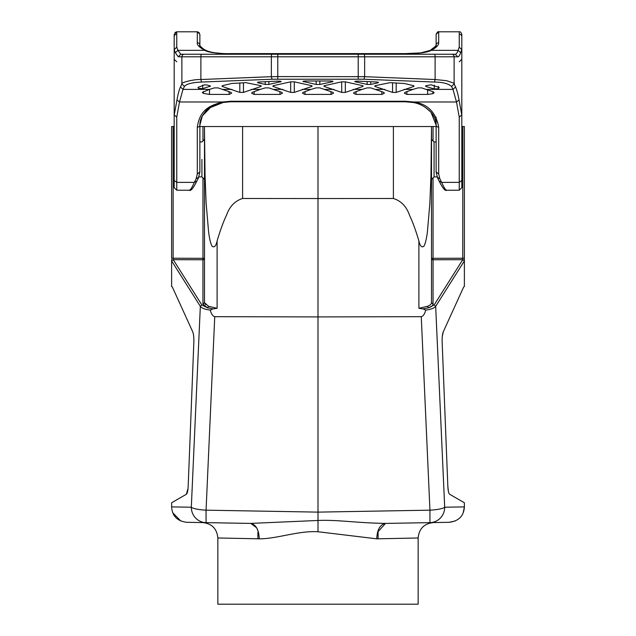 <?xml version="1.0" encoding="UTF-8"?>
<svg xmlns="http://www.w3.org/2000/svg" width="636" height="636" viewBox="0 0 636 636"><rect width="100%" height="100%" fill="white"/><g stroke="black" fill="none" stroke-linecap="round" stroke-linejoin="round"><path stroke-width="0.95" d="M210.15 306.814L209.578 306.639M197.494 31.808L199.871 34.368L199.871 45.172A2.568 2.457 180 0 0 197.303 42.723L197.303 31.8L176.752 31.8L174.185 34.368L174.185 49.64L176.752 47.167L177.881 50.339L180.791 54.235L455.209 54.235C456.195 54.267 457.165 52.971 458.119 50.339L459.248 47.167L461.815 49.64L461.815 34.368L461.815 180.401L459.248 182.373L459.248 117.104L461.815 114.933L461.815 126.54L462.857 126.54L462.754 259.687L464.375 260.879L464.383 286.526L463.708 286.916L443.292 331.769C442.394 334.043 442.012 337.541 442.163 342.255L447.823 486.015C448.038 490.666 448.642 493.409 449.628 494.259L464.383 502.774L464.383 506.892C463.827 515.963 458.779 521.099 449.239 522.299L429.944 522.633L429.944 510.167L421.263 316.68C423.186 316.211 424.681 314.025 425.746 310.098L422.988 308.889L418.893 308.301L427.424 306.306C429.936 305.439 431.295 304.223 431.51 302.649L431.51 302.72M422.988 308.889L428.473 307.832L427.424 306.306M421.263 316.68L318 316.919L318 198.543L242.602 198.488L242.602 126.54L318 126.54L318 198.543L393.398 198.488C401.109 200.897 406.476 206.477 409.505 215.238C412.653 221.829 415.785 230.399 418.893 240.941C420.006 246.068 421.668 247.841 423.894 246.243C425.317 243.771 426.494 238.945 427.424 231.766L429.857 203.393L430.946 175.83L431.51 126.54L436.129 126.54M393.398 198.488L393.398 126.54L318 126.54M393.398 126.54L431.51 126.54M464.383 258.614L464.383 250.059M447.823 486.015L448.404 491.421M443.292 331.769L442.33 336.19M462.857 126.54L464.383 126.54L464.383 258.232L431.51 258.327A1.542 1.447 0 0 0 433.052 259.774L433.037 177.913M464.375 260.879L462.841 259.591M464.383 261.038L464.383 258.232M429.944 522.633L385.503 523.412L429.944 522.633A15.407 15.018 -91 0 0 444.691 507.226L435.676 306.361L464.248 261.126M247.746 523.364L206.064 522.633A15.407 15.018 -89 0 1 191.317 507.226A15.407 2.949 2.6 0 0 206.064 510.167L318 512.123L429.944 510.167A15.407 2.949 -2.6 0 0 444.691 507.226L464.383 506.892L463.199 512.815M171.617 259.472L171.617 286.526L172.292 286.916L192.708 331.777C193.606 334.043 193.988 337.541 193.845 342.255L188.184 486.015C187.97 490.658 187.366 493.409 186.372 494.259L171.617 502.774L171.617 506.892L191.317 507.226L200.332 306.361C201.954 308.245 205.269 309.494 210.254 310.098C211.327 314.025 212.822 316.211 214.745 316.68L318 316.919L318 531.752L376.735 538.819L418.154 537.984C419.037 528.755 424.085 523.619 433.299 522.577L433.291 522.577M376.735 538.819C377.196 529.613 380.121 524.477 385.503 523.412C354.308 522.848 338.408 519.668 318 520.463L250.497 523.412C255.887 524.462 258.812 529.597 259.265 538.819L217.846 537.984L217.846 604.2L418.154 604.2L418.154 537.984L378.094 538.787L378.094 532.292L377.53 532.292M318 531.752C298.65 530.519 276.501 538.97 259.265 538.819M202.995 522.585L202.701 522.577C211.915 523.619 216.963 528.755 217.846 537.984L257.906 538.787L257.906 532.292L258.494 532.292M455.209 520.987L449.239 522.299M464.383 245.337L464.383 230.137M464.383 210.413L464.383 126.54M436.129 141.947L434.078 141.947L434.078 176.872L434.078 159.405M433.052 304.095L433.052 259.774L462.754 259.679L434.173 304.914L428.473 307.832C431.288 306.95 432.814 305.701 433.052 304.095L431.51 302.649L431.51 129.243M425.746 310.098C430.739 309.494 434.046 308.245 435.676 306.361L434.173 304.914M171.617 260.331L171.617 265.061L171.617 260.331M173.159 259.591L171.625 260.879L173.159 259.591L173.143 258.232L171.617 258.232L171.617 126.54L174.185 126.54L174.185 114.933L176.752 117.104L176.752 182.373L194.338 182.373M202.964 177.913L202.964 258.327L204.49 258.327A1.542 1.447 180 0 1 202.948 259.774L202.948 304.095L207.519 307.832L208.568 306.298L217.107 308.293L213.012 308.889L210.254 310.098M436.137 172.388L436.129 125.101A2.568 2.027 0 0 0 438.697 127.136C435.851 112.079 427.392 103.692 413.328 101.975L405.315 101.251L230.685 101.251L230.685 101.768L223.156 102.468C212.79 105.592 206.732 108.843 204.999 112.238C201.532 116.364 199.823 120.649 199.871 125.101L199.871 126.54L242.602 126.54M193.845 342.255C193.988 337.541 193.606 334.043 192.708 331.777M186.372 494.259L188.018 488.52M186.761 522.299L206.064 522.633L186.761 522.299C177.237 521.115 172.189 515.979 171.617 506.892M172.801 512.815L180.791 520.987M213.108 522.76L250.505 523.412L206.064 522.633L206.064 510.167L214.745 316.68M206.064 522.633L233.38 523.11M235.36 523.15L243.652 523.293M205.603 304.684L204.49 302.672L204.49 129.243L205.038 175.154L206.104 202.638L208.568 231.671C209.483 238.89 210.667 243.763 212.122 246.275C214.348 247.825 216.009 246.053 217.107 240.941C220.215 230.399 223.347 221.837 226.495 215.238C229.572 206.469 234.946 200.889 242.602 198.488M204.49 129.243L204.49 126.54M202.948 304.095L204.49 302.649L208.568 306.298M173.143 126.54L173.143 258.232L202.964 258.327L202.948 259.774L173.246 259.679L201.835 304.914L207.519 307.832L213.012 308.889M201.922 159.405L201.922 176.872L204.49 179.439M174.185 156.528L174.185 135.524M199.871 126.54L199.871 145.875M437.377 177.333L439.826 178.676L441.638 182.381L439.214 181.085M461.815 187.612L461.815 177.38M197.303 42.723C196.763 44.671 199.219 47.215 204.665 50.339C207.726 52.176 216.963 53.798 230.685 53.647L405.315 53.647C418.194 53.726 426.867 52.621 431.335 50.339C436.344 47.62 438.8 45.084 438.697 42.723L438.697 31.8C438.109 31.267 437.25 32.126 436.129 34.368L436.129 45.172A2.568 2.457 0 0 1 438.697 42.723M209.419 89.39L202.32 92.411L203.289 93.373L209.467 94.422L229.199 94.422L231.671 93.142L230.876 92.307L218.021 87.887L214.396 87.887L209.419 89.39L183.001 89.39L179.503 101.975L176.752 117.104M203.289 93.373L203.393 91.536M239.812 82.974L239.812 92.419L243.445 92.419L260.609 86.591L261.332 86.099L260.561 85.622L245.894 82.656L231.631 83.499L222.703 85.622L221.924 86.099L222.656 86.591L222.703 85.622M239.812 92.419L222.656 86.591M280.047 94.422L282.511 93.142L281.724 92.307L268.869 87.887L265.236 87.887L260.259 89.39L252.381 92.307L251.594 93.142L254.058 94.422L280.047 94.422L279.848 91.528M290.66 92.419L294.293 92.419L311.449 86.591L312.181 86.099L311.401 85.622L294.293 81.837L290.66 81.837L290.66 92.419L273.496 86.591L273.544 85.622L272.772 86.099L273.496 86.591M273.544 85.622L290.66 81.837M331.094 94.422L333.566 93.142L332.771 92.307L319.813 87.863L316.187 87.863L311.107 89.39L303.229 92.307L302.442 93.142L304.906 94.422L331.094 94.422L330.903 91.528M341.707 92.419L345.34 92.419L362.504 86.591L363.228 86.099L362.456 85.622L345.34 81.837L341.707 81.837L341.707 92.419L324.551 86.591L324.599 85.622L323.819 86.099L324.551 86.591M324.599 85.622L341.707 81.837M381.942 94.422L384.406 93.142L383.619 92.307L370.764 87.887L367.131 87.887L362.154 89.39L354.276 92.307L353.497 93.142L355.953 94.422L381.942 94.422L381.751 91.528M392.555 82.783L392.555 92.419L396.188 92.419L413.344 86.591L414.076 86.099L413.297 85.622L404.369 83.499L390.106 82.656L375.439 85.622L374.668 86.099L375.391 86.591L375.439 85.622M392.555 92.419L375.391 86.591M432.957 93.667L434.142 92.673L433.362 91.838L421.604 87.887L417.979 87.887L413.002 89.39L405.124 92.307L404.337 93.142L406.802 94.422L427.678 94.422L432.957 93.667L432.838 91.624M205.873 50.443A2.568 1.908 117.2 0 0 204.665 50.339L177.881 50.339L175.345 52.716L178.247 56.803L271.357 56.803L271.357 76.678L200.889 79.524C193.654 79.142 180.187 82.752 181.896 83.984L180.457 86.941C179.336 89.207 178.175 93.548 176.967 99.947L174.2 115.164M461.8 115.164L459.033 99.947C458.135 94.677 456.966 90.336 455.543 86.941L454.12 83.984C455.487 83.769 452.935 82.672 446.448 80.693L435.119 79.524L364.643 76.678L277.781 76.59L271.357 76.678L272.001 79.23L201.525 82.052C192.08 82.497 186.372 83.968 184.416 86.456L181.88 83.984L181.88 56.803A2.568 2.544 90 0 1 184.416 54.235M459.248 117.104L456.497 101.975L452.999 89.39L451.584 86.456C448.316 83.586 442.616 82.116 434.475 82.052L435.111 79.524L435.111 56.803L454.12 56.803L454.12 83.984L451.584 86.432M201.525 82.076L200.881 79.524L200.889 56.803A2.568 0.644 90 0 1 201.525 54.235M434.475 82.052L363.999 79.23L272.001 79.23M272.001 54.235A2.568 0.644 90 0 0 271.357 56.803L277.781 56.803L277.781 54.235L180.791 54.235L178.247 56.803M443.467 54.235L358.219 54.235L358.219 79.142M443.578 54.235L455.209 54.235L457.753 56.803C458.628 57.002 459.597 55.634 460.655 52.716L461.808 49.513M198.448 88.356L202.709 88.666L202.701 85.089M202.709 88.666L210.492 86.099L207.256 85.001L204.49 84.858L197.955 87.402L198.464 88.356M434.253 85.121L434.221 88.961L438.403 88.714L439.238 87.49L431.184 84.819L426.287 85.622L425.508 86.099L426.239 86.591L426.287 85.622M438.403 88.714L438.435 86.377M434.221 88.961L426.239 86.591M367.131 81.543L367.131 84.437L370.764 84.437L377.784 82.847C378.976 82.457 378.563 82.171 376.544 81.988L358.028 81.146C355.079 81.185 354.236 81.448 355.516 81.917L355.58 81.257M354.753 81.615L367.131 84.437M377.744 82.108L377.784 82.847L378.531 82.497M316.187 81.003L316.187 84.461L319.813 84.461L332.27 81.782C333.518 81.368 332.898 81.114 330.402 81.003L305.598 81.003C303.078 81.106 302.458 81.368 303.73 81.782L303.77 81.122M302.975 81.448L316.187 84.461M332.231 81.122L332.27 81.782L333.026 81.472M265.236 81.71L265.236 84.437L268.869 84.437L281.207 81.599M265.236 84.437L258.216 82.847L258.256 82.116M280.42 81.249L280.484 81.917C281.764 81.44 280.929 81.177 277.972 81.146L259.456 81.988C257.413 82.171 257 82.457 258.216 82.847L257.461 82.481M184.416 86.456L183.001 89.39L180.457 86.941M176.752 190.22L176.752 182.373L174.185 180.401L174.185 187.66L174.185 159.405M196.786 181.085L194.362 182.373L196.174 178.676L197.303 173.962L197.303 127.136C200.038 108.518 211.239 105.258 222.672 101.975L179.503 101.975L176.967 99.947M194.314 182.365C192.128 187.525 190.41 190.14 189.17 190.228M174.185 187.66L176.752 190.228L189.25 190.228M174.185 49.64L174.185 180.401M425.579 107.54L431.001 112.238L436.129 125.101C436.177 120.649 434.468 116.356 431.001 112.238C425.476 106.649 419.426 103.39 412.844 102.468L405.315 101.768L230.685 101.768L230.685 101.251L222.672 101.975A2.568 0.604 -100.9 0 0 223.18 102.46M436.129 36.697L436.129 45.188M436.129 125.101L436.129 117.167L436.129 125.101M436.129 145.875L436.129 135.595M461.815 135.524L461.815 156.528M461.815 180.401L461.815 187.66L459.248 190.22M439.325 181.475C442.863 188.439 445.343 191.364 446.782 190.236L459.248 190.228L459.248 182.373L441.662 182.373M441.686 182.373C444.039 187.811 445.757 190.426 446.83 190.22M197.303 127.136A2.568 2.027 180 0 0 199.871 125.101L199.863 172.38M461.815 126.54L461.815 114.011M258.47 532.292L256.896 528.198M256.658 527.769L250.791 523.428M429.705 522.641L385.495 523.412L377.506 532.292M433.037 140.906L433.037 126.54M418.893 308.301L418.893 240.941M202.964 126.54L202.964 140.906M217.107 240.941L217.107 308.293M201.835 304.914L200.332 306.361L171.752 261.126M439.826 178.676L438.697 173.962L438.697 127.136M436.129 171.935L438.697 173.962M412.82 102.46A2.568 0.604 -79.1 0 0 413.328 101.975L456.497 101.975L459.033 99.947M460.655 52.716L458.119 50.339L431.335 50.339A2.568 1.908 62.8 0 0 430.127 50.443M459.248 47.167L459.248 31.8L438.697 31.8L436.129 34.368M405.315 101.768L405.315 101.251M229.008 91.528L229.199 94.422M209.467 94.422L209.57 89.342M243.445 92.419L243.445 82.783M260.561 85.622L260.609 86.591M254.058 94.422L254.249 91.528M294.293 92.419L294.293 81.837M311.401 85.622L311.449 86.591M304.906 94.422L305.097 91.528M345.34 92.419L345.34 81.837M362.456 85.622L362.504 86.591M355.953 94.422L356.152 91.528M396.188 92.419L396.188 82.974M413.297 85.622L413.344 86.591M427.583 89.708L427.678 94.422M406.802 94.422L406.992 91.528M426.581 89.39L452.999 89.39L455.543 86.941M363.999 54.235A2.568 0.644 90 0 1 364.643 56.803L277.781 56.803L277.781 79.142M434.475 54.235A2.568 0.644 90 0 1 435.111 56.803L364.643 56.803L364.643 76.678L363.999 79.23M451.584 54.235A2.568 2.544 90 0 1 454.12 56.803L457.753 56.803M209.713 85.622L209.761 86.591M370.764 84.437L370.764 81.71M319.813 84.461L319.813 81.003M268.869 84.437L268.869 81.543M404.019 89.39L413.002 89.39M375.741 89.39L384.724 89.39M353.171 89.39L362.154 89.39M324.893 89.39L333.876 89.39M302.124 89.39L311.107 89.39M273.846 89.39L282.829 89.39M251.276 89.39L260.259 89.39M222.998 89.39L231.981 89.39M198.615 177.333L196.174 178.676M199.871 171.935L197.303 173.962M174.956 32.539L176.752 31.8L176.752 47.167M174.192 49.513L175.345 52.716M176.752 34.153A2.568 2.544 180 0 0 174.185 36.697M459.248 34.153A2.568 2.544 0 0 1 461.815 36.697M250.505 523.412L202.709 522.577M385.495 523.412L433.299 522.577M437.115 176.872L434.078 176.872L431.51 179.439M434.078 141.947L431.51 139.379M199.871 141.947L201.922 141.947L204.49 139.379M201.922 176.872L198.885 176.872M439.349 181.522L437.52 177.778L436.129 171.951M200.141 45.959L199.871 45.172C198.949 45.037 200.348 46.452 204.061 49.433L205.841 50.427C211.883 52.844 220.167 53.901 230.685 53.615L405.315 53.615L420.682 52.891L430.159 50.427C439.77 43.932 434.801 45.816 436.129 45.172L436.129 45.251M196.675 181.475C193.145 188.439 190.657 191.364 189.218 190.236M459.248 31.8C460.226 31.482 461.076 32.341 461.815 34.368M459.248 61.819L461.815 59.251M199.871 171.951L198.48 177.778L196.651 181.522M176.752 61.819L174.185 59.251M199.871 125.101L202.391 115.879L210.405 107.548M210.421 107.54L223.156 102.468L225.478 102.102M207.94 51.317L204.029 49.409M202.208 48.153L200.753 46.802M221.002 53.376L214.205 52.748M213.45 52.629L208.656 51.564M227.998 101.855L230.685 101.768M408.161 101.863L410.57 102.102M422.479 52.645L421.811 52.74M419.832 52.987L415.562 53.344M414.577 53.4L408.169 53.599M197.701 31.832L199.45 32.961M435.859 45.959L430.159 50.427"/></g></svg>
